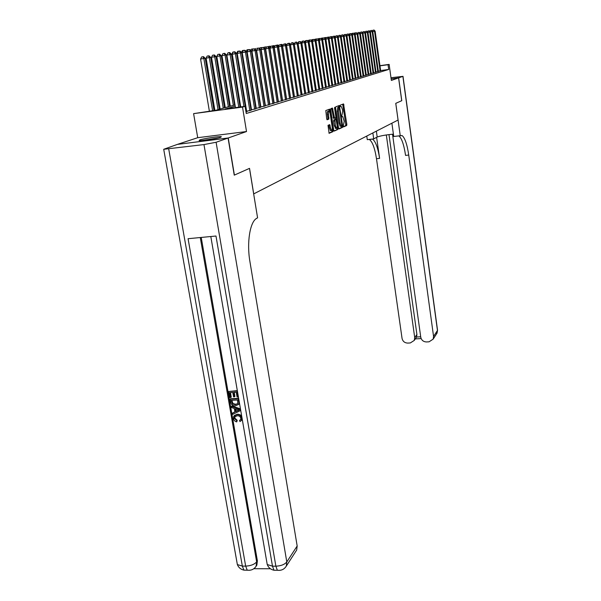 <?xml version="1.0" encoding="UTF-8"?>
<svg xmlns="http://www.w3.org/2000/svg" width="601" height="601" viewBox="0 0 601 601"><rect width="100%" height="100%" fill="white"/><g stroke="black" fill="none" stroke-linecap="round" stroke-linejoin="round"><path stroke-width="0.9" d="M343.246 126.255L343.569 126.924L346.694 125.534L346.83 124.324L343.532 103.92L340.361 105.1L340.264 105.949L340.519 106.625L341.285 106.512L342.465 109.6L342.705 111.238L341.759 116.121L342.014 116.789L342.788 116.662L344.193 121.342L343.246 126.255M220.77 137.298L221.326 136.69C219.418 136.187 203.491 138.591 199.727 139.943L199.111 140.589C201.057 141.085 217.254 138.621 220.77 137.298M328.815 124.978L329.378 127.99L330.475 127.855L329.761 124.64L328.011 125.316L329.1 133.309L332.999 131.642L333.149 130.379L329.746 109.119L325.802 110.539L326.689 118.78L327.079 119.772L328.83 119.126L328.477 114.43C328.236 112.117 328.469 111.012 329.16 111.102L328.785 109.427M330.475 127.855L331.489 130.462C332.195 130.56 332.428 129.44 332.188 127.119L330.197 113.762L329.16 111.102M177.626 144.353L228.237 137.982L234.405 175.086L249.535 168.355L253.712 193.89L398.065 120.042L395.758 103.349L401.716 100.705L398.591 77.882L391.356 80.429L389.14 64.39L388.043 64.713L388.697 69.453L246.26 113.506L245.088 106.339L242.519 107.091L193.597 113.634L215.984 110.238L235.021 104.89M228.237 137.982L246.508 131.536L242.519 107.091M338.536 127.99L339.009 128.96L342.578 127.367L342.713 126.142L339.355 105.475L335.741 106.828L335.591 108.052L338.536 127.99M337.86 129.47L334.186 131.108L333.698 130.132L330.693 109.9L330.843 108.653L332.451 108.052L334.622 118.217L335.666 117.788L335.816 116.549L334.562 108.09L334.734 107.241L334.997 107.925L338.002 128.231L337.86 129.47L333.908 130.883M398.591 77.882L391.146 78.896L398.651 77.86L401.776 100.675L395.781 103.342L400.243 135.713L402.114 135.571C404.924 137.869 407.125 144.368 408.733 155.05L433.561 336.44L437.453 330.46L402.88 76.365L398.651 77.86M378.345 71.294L380.658 70.745M376.008 72L378.36 71.444M373.634 72.721L376.031 72.15M371.223 73.45L373.657 72.871M368.774 74.193L371.245 73.607M366.279 74.952L368.796 74.359M363.74 75.718L366.302 75.117M361.163 76.507L363.77 75.891M358.542 77.304L361.186 76.673M355.867 78.115L358.564 77.476M353.148 78.934L355.89 78.288M350.383 79.775L353.178 79.114M347.566 80.632L350.406 79.963M344.696 81.503L347.588 80.819M341.774 82.39L344.726 81.691M338.799 83.291L341.804 82.585M335.771 84.208L338.829 83.486M332.676 85.147L335.794 84.41M329.528 86.101L332.706 85.35M326.32 87.077L329.566 86.311M323.053 88.069L326.358 87.288M319.717 89.076L323.083 88.287M316.314 90.112L319.747 89.301M312.843 91.164L316.351 90.338M309.305 92.231L312.881 91.39M305.699 93.328L309.342 92.471M305.751 93.673L298.119 43.603L294.317 44.181L302.01 94.447L305.729 93.568M298.246 95.589L302.048 94.695M294.4 96.753L298.284 95.837M290.478 97.94L294.437 97.009M286.467 99.157L290.516 98.203M282.372 100.397L286.512 99.428M278.18 101.667L282.41 100.675M273.898 102.959L278.225 101.945M269.526 104.289L273.943 103.252M265.049 105.641L269.571 104.582M260.466 107.031L265.094 105.949M255.778 108.45L260.518 107.339M250.978 109.9L255.831 108.766M246.072 111.388L251.03 110.231M245.997 111.914L247.011 111.606L246.125 111.726M388.697 69.453L380.636 70.572M260.691 105.791L260.286 105.911M256.049 107.188L255.598 107.324M251.301 108.623L250.797 108.773M246.44 110.081L245.884 110.253M260.857 106.843L260.458 106.963M256.221 108.248L255.771 108.39M251.473 109.69L250.97 109.848M246.62 111.17L246.057 111.335M246.508 131.536L197.721 137.697L177.618 144.315M197.721 137.697L193.597 113.634M235.224 106.159L225.195 109.006L245.088 106.339M259.64 99.225L259.234 99.338M254.982 100.547L254.524 100.675M250.219 101.9L249.708 102.042M245.336 103.282L244.78 103.447M240.34 104.702L239.724 104.882M388.043 64.713L379.975 65.84M379.952 65.682L389.14 64.39M239.521 103.627L240.137 103.455M244.577 102.208L245.133 102.05M249.513 100.818L250.016 100.675M254.336 99.466L254.786 99.338M259.039 98.143L259.444 98.031M343.351 126.683L345.643 125.662L345.778 124.46L342.698 104.228M338.836 107.196L338.513 105.791M338.746 128.734L341.511 127.502L341.631 126.157M342.022 125.985L339.249 107.143L338.806 107.309L338.348 111.208L340.106 123.092L341.27 126.142L342.022 125.985M338.205 107.279L339.249 107.143M341.413 126.202L340.196 126.278L339.032 123.228L337.274 111.343L337.732 107.444L338.175 107.279M333.63 118.314L331.594 108.375M335.373 117.909L335.591 119.381M336.876 128.073L338.002 128.231M335.396 125.677L336.387 128.253C337.071 128.336 337.296 127.239 337.056 124.955L335.997 119.359L334.855 119.772L335.396 125.677L334.306 125.812L335.704 128.336M334.862 119.479L335.899 119.344M334.306 125.812L333.615 121.154L333.765 119.915L334.817 119.479M336.778 129.606L336.921 128.366M329.378 127.99L330.392 130.597L330.805 130.545M328.755 111.155L328.063 111.245C327.365 111.155 327.132 112.259 327.372 114.573L328.477 114.43M326.929 119.591L327.725 119.268L327.883 117.999L327.372 114.573M328.935 133.091L331.902 131.777L332.015 130.259M355.8 32.807L354.643 32.987L355.89 32.905M354.357 33.558L354.643 32.987M380.095 70.978L374.551 31.267L375.137 31.169L380.666 70.805M373.86 30.088L372.943 30.223L373.86 30.088L374.551 31.267L372.763 31.537L378.375 71.504M372.943 30.223L372.455 31.199M375.137 31.169L374.092 30.05M203.078 140.446L217.57 138.14M218.621 137.899L202.004 140.536M372.845 132.941L373.694 138.891L377.188 137.028C380.643 135.781 386.052 134.819 393.415 134.151M373.694 138.891L367.279 139.657L366.768 136.059M400.243 135.713L393.738 136.495L391.89 123.205M386.323 134.955L414.72 337.612L414.269 340.414L410.333 342.938L407.831 343.088C404.713 342.976 402.79 341.413 402.054 338.401L376.481 158.724C374.821 148.146 372.44 141.731 369.352 139.485L369.224 139.424M372.387 139.049L372.515 139.109C375.58 141.363 377.939 147.778 379.599 158.371L376.617 137.336M402.88 76.365L390.981 77.732M392.528 134.218L420.76 337.236C421.496 340.264 423.435 341.841 426.582 341.954L429.106 341.796L433.163 339.122L433.561 336.44M388.982 134.586L416.906 334.494L416.576 337.026L420.7 336.77M398.779 135.886L398.899 135.954C401.731 138.253 403.955 144.736 405.57 155.411L408.733 155.05M415.809 338.213L416.576 337.026M235.104 416.365L234.788 418.056L237.222 420.302L236.734 421.917L235.119 421.263L233.902 419.956L233.451 418.634L233.774 416.14L238.146 414.187L240.242 414.848L241.767 416.523M234.352 415.494L237.433 414.179M242.218 419.122L241.332 420.625M237.004 414.607C239.514 414.562 241.106 415.779 241.782 418.266L241.467 420.43L239.964 421.571L239.521 420.407L240.625 419.618M231.423 406.381L240.137 409.334L240.37 410.663L232.805 414.322L232.587 413.075L234.923 412.023L234.307 408.47L231.64 407.628L231.423 406.381L231.858 405.96L240.453 408.868M232.587 413.075L234.886 411.805M228.838 391.454L236.997 391.048L238.011 396.968L237.072 397.013L236.253 392.28L233.744 392.4L234.503 396.81L233.564 396.855L232.797 392.445L229.98 392.588L230.837 397.524L229.898 397.569L228.838 391.454L237.32 390.642M234.24 392.378L234.931 396.397L234.503 396.81M230.476 392.558L231.265 397.111L230.837 397.524M201.23 237.44L257.386 560.846L256.837 565.165L255.853 566.608M253.877 568.704L270.435 568.756M230.175 399.177L238.327 398.794L238.958 403.143L238.582 404.383L235.472 405.84C232.88 405.96 231.287 404.743 230.694 402.167L230.175 399.177L230.611 398.763L238.65 398.38M239.386 402.647L238.409 404.631M228.072 138.042L177.43 144.375L163.712 149.288L203.972 144.578L216.105 142.264L228.072 138.042L234.247 175.154L249.49 168.378L257.581 217.832L256.74 218.321C250.031 221.619 246.583 242.511 249.926 261.623L297.172 545.993L296.684 550.043L295.7 551.575M216.105 142.264L286.797 561.935C284.626 564.519 280.983 565.939 275.867 566.187L272.486 566.18L215.984 236.02L188.075 238.71L245.666 566.112L242.346 566.104L237.357 564.572L237.034 562.731M231.317 400.311L232.534 403.977L235.291 404.661L237.756 403.579L237.59 400.018L231.317 400.311M238.582 404.383L239.003 403.962M231.821 400.289L232.963 403.564L235.72 404.24L237.673 403.699M231.618 402.031L232.046 401.618M232.534 403.977L232.963 403.564M235.291 404.661L235.72 404.24M237.711 409.536L235.307 408.778L235.802 411.625L239.311 410.04L237.711 409.536M235.832 408.943L236.223 411.197L238.958 409.965M235.802 411.625L236.223 411.197M239.521 420.407L240.64 419.588L240.836 418.251C240.28 416.463 239.07 415.644 237.215 415.779L234.63 416.876L234.367 418.484L234.788 418.056M234.367 418.484L236.802 420.73L237.222 420.302M236.802 420.73L236.734 421.917M353.298 33.198L352.126 33.378L353.388 33.295M351.765 34.107L352.126 33.378M350.751 33.596L349.572 33.776L350.849 33.694M349.128 34.663L349.572 33.776M348.167 34.002L346.98 34.182L348.557 34.054L347.288 34.249L348.279 34.099L349.016 35.391L346.897 35.707M346.446 35.234L346.98 34.182M345.537 34.415L344.335 34.595L345.635 34.512M343.749 35.767L344.335 34.595M371.726 30.418L370.562 30.598L371.726 30.418L372.778 31.552L370.366 31.921M377.796 71.684L372.184 31.65L371.493 30.456M370.562 30.598L370.066 31.598M375.452 72.398L369.78 32.033L370.389 31.936L376.038 72.218M369.082 30.839L368.15 30.974L369.082 30.839L369.78 32.033L367.932 32.311M368.15 30.974L367.639 31.996M370.389 31.936L369.322 30.801M373.071 73.127L367.339 32.431L367.955 32.334L373.672 72.946M366.633 31.222L365.693 31.365L366.633 31.222L367.339 32.431L365.461 32.709M365.693 31.365L365.175 32.401M367.955 32.334L366.88 31.184M370.652 73.863L364.852 32.83L365.476 32.732L371.26 73.675M364.146 31.613L363.199 31.755L364.146 31.613L364.852 32.83L362.944 33.115M363.199 31.755L362.666 32.822M365.476 32.732L364.394 31.575M342.87 34.835L341.653 35.016L342.87 34.835L343.87 35.887M340.151 35.256L338.919 35.444L340.151 35.256L341.06 36.218L341.653 35.016M368.188 74.614L362.32 33.243L362.959 33.138L368.804 74.426M361.614 32.011L360.66 32.153L361.614 32.011L362.32 33.243L360.382 33.528M360.66 32.153L360.112 33.243M362.959 33.138L361.87 31.966M365.686 75.38L359.751 33.656L360.397 33.551L366.317 75.185M359.037 32.416L358.076 32.559L359.037 32.416L359.751 33.656L357.775 33.949L363.778 75.959M358.076 32.559L357.52 33.671M360.397 33.551L359.3 32.371M337.386 35.692L336.147 35.88L337.386 35.692L338.198 36.548M337.394 36.248L337.101 35.737M356.678 32.785L355.446 32.972L356.678 32.785L357.798 33.972L355.131 34.377M363.139 76.154L357.137 34.077L356.416 32.822M355.446 32.972L354.875 34.107M334.569 36.135L333.322 36.323L334.569 36.135L335.29 36.886M334.907 37.277L334.284 36.18M360.547 76.951L354.477 34.505L355.146 34.4L361.201 76.748M353.749 33.243L352.772 33.393L353.749 33.243L354.477 34.505L352.434 34.813L358.572 77.552M352.772 33.393L352.186 34.557M355.146 34.4L354.019 33.198M331.707 36.578L330.445 36.774L331.707 36.578L332.33 37.232M332.06 37.765L331.421 36.623M351.315 33.626L350.052 33.814L351.315 33.626L352.449 34.835L349.692 35.256L355.905 78.363M357.911 77.754L351.773 34.941L351.037 33.671M350.052 33.814L349.459 35.008M328.8 37.037L327.522 37.232L328.8 37.037L329.31 37.578M329.588 37.029L330.941 36.819L329.588 37.029L328.867 38.419M329.063 38.073L328.499 37.082M348.557 34.054L349.707 35.279L349.016 35.391L355.229 78.573M347.288 34.249L346.672 35.474M325.832 37.502L324.54 37.698L326.238 37.923M326.005 38.389L325.532 37.547M352.502 79.407L346.206 35.842L346.912 35.729L353.185 79.197M345.47 34.542L344.471 34.693L345.47 34.542L346.206 35.842L344.05 36.165M344.471 34.693L343.84 35.94M346.912 35.729L345.755 34.497M322.812 37.976L321.512 38.171L323.113 38.276M322.895 38.712L322.512 38.021M349.722 80.256L343.351 36.3L344.072 36.188L350.421 80.038M342.608 34.993L341.601 35.143L342.608 34.993L343.351 36.3L341.158 36.631M341.601 35.143L340.955 36.421M344.072 36.188L342.901 34.948M319.74 38.456L318.425 38.652L319.92 38.637M319.724 39.027L319.431 38.502M318.237 39.027L318.425 38.652M346.89 81.12L340.444 36.774L341.18 36.653L347.603 80.902M339.7 35.451L338.679 35.602L339.7 35.451L340.444 36.774L338.213 37.104L344.734 81.774M338.679 35.602L338.017 36.909M341.18 36.653L339.993 35.399M316.614 38.945L315.285 39.148L316.719 39.05M314.999 39.704L315.285 39.148M337.033 35.865L335.704 36.068L337.033 35.865L338.228 37.127L335.208 37.593M344.012 81.999L337.484 37.247L336.733 35.917M335.704 36.068L335.027 37.405M313.429 39.441L312.084 39.643L313.534 39.546M311.701 40.402L312.084 39.643M341.075 82.893L334.472 37.735L335.23 37.615L341.819 82.668M333.713 36.391L332.676 36.541L333.713 36.391L334.472 37.735L332.15 38.081L338.844 83.577M332.676 36.541L331.985 37.916M335.23 37.615L334.013 36.338M310.184 39.951L308.824 40.154L310.289 40.057M308.343 41.108L308.824 40.154M330.941 36.819L332.173 38.103L329.032 38.584M338.085 83.802L331.399 38.231L330.633 36.871M306.878 40.47L305.503 40.68L306.983 40.575M306.608 40.635L307.72 40.47L306.548 40.522M304.917 41.837L305.503 40.68M335.042 84.733L328.266 38.734L329.055 38.607L335.809 84.501M327.5 37.36L326.441 37.525L327.5 37.36L328.266 38.734L325.855 39.103M326.441 37.525L325.719 38.96M329.055 38.607L327.815 37.315M303.513 40.996L302.123 41.206L303.618 41.108M301.424 42.581L302.123 41.206M331.94 85.68L325.073 39.253L325.877 39.125L332.721 85.44M324.3 37.863L323.24 38.028L324.3 37.863L325.073 39.253L322.617 39.621L329.573 86.401M323.24 38.028L322.497 39.493M325.877 39.125L324.623 37.818M300.079 41.537L298.674 41.747L300.192 41.649M297.863 43.34L298.674 41.747M321.37 38.321L319.972 38.539L321.37 38.321L322.639 39.643L319.319 40.154M328.777 86.649L321.82 39.779L321.047 38.374M319.972 38.539L319.214 40.042M296.578 42.078L295.159 42.295L296.691 42.198M294.317 43.948L295.159 42.295M325.554 87.626L318.507 40.312L319.341 40.177L326.366 87.378M317.726 38.9L316.644 39.057L317.726 38.9L318.507 40.312L315.953 40.695M316.644 39.057L315.863 40.598M319.341 40.177L318.057 38.847M293.01 42.641L291.575 42.859L293.01 42.641L294.317 43.971M322.271 88.632L315.127 40.86L315.976 40.718L323.098 88.377M314.338 39.426L313.249 39.591L314.338 39.426L315.127 40.86L312.52 41.251M313.249 39.591L312.445 41.168M315.976 40.718L314.676 39.373M289.374 43.212L287.917 43.43L289.374 43.212L290.636 44.497M318.921 89.654L311.679 41.416L312.55 41.274L319.762 89.399M310.882 39.974L309.785 40.139L310.882 39.974L311.679 41.416L309.019 41.815M309.785 40.139L308.967 41.754M312.55 41.274L311.235 39.914M286.677 45.203L286.279 45.263M285.663 43.79L284.19 44.016L285.663 43.79L286.805 44.947M285.775 44.752L285.287 43.85M315.502 90.698L308.163 41.98L309.049 41.837L316.366 90.435M307.359 40.522L308.163 41.98L305.451 42.386M306.255 40.688L305.413 42.348M309.049 41.837L307.72 40.47M282.673 45.849L282.29 45.977M281.877 44.384L280.389 44.609L281.877 44.384L282.891 45.413M281.493 44.444L282.23 45.916M312.017 91.765L304.572 42.558L305.481 42.416L312.896 91.495M303.768 41.086L302.649 41.259L303.768 41.086L304.572 42.558L301.807 42.979M302.649 41.259L301.785 42.956M305.481 42.416L304.129 41.033M278.579 46.502L285.302 90.766M278.015 44.985L276.513 45.218L278.015 44.985L278.902 45.879M277.624 45.045L278.098 46.578M286.527 99.541L278.316 46.803L277.264 46.968L276.422 45.375L276.843 45.315L275.228 45.556L276.513 45.218M274.079 45.601L272.553 45.834L274.079 45.601L274.822 46.352M274.402 47.178L273.868 47.254M274.439 47.096L273.68 45.668M270.052 46.232L268.512 46.465L270.052 46.232L270.653 46.833M270.127 47.862L269.548 47.945M270.3 47.532L269.646 46.3M308.463 92.847L300.913 43.152L301.837 43.002L309.357 92.577M300.102 41.664L300.913 43.152L298.088 43.572L298.975 41.83L300.47 41.604L298.975 41.83M301.837 43.002L300.47 41.604M304.835 93.959L297.172 43.753L296.361 42.25L296.736 42.19L295.219 42.423L296.361 42.25M295.219 42.423L294.317 44.181M298.119 43.603L296.736 42.19M301.131 95.086L293.363 44.369L294.325 44.219L302.063 94.8M298.284 95.582L290.478 44.805L293.363 44.369L292.537 42.851L292.927 42.791L291.387 43.024L292.537 42.851M291.387 43.024L290.478 44.805M294.325 44.219L292.927 42.791M265.95 46.878L264.387 47.111L265.95 46.878L266.393 47.321M265.762 48.561L265.131 48.651M266.07 47.96L265.537 46.938M264.117 47.637L264.387 47.111M297.345 96.243L289.464 45L290.448 44.842L298.299 95.95M294.475 96.738L286.557 45.436L289.464 45L288.638 43.46L289.028 43.4L287.473 43.64L288.638 43.46M287.473 43.64L286.557 45.436M290.448 44.842L289.028 43.4M261.758 47.532L260.173 47.772L262.044 47.825M261.3 49.274L260.609 49.38M261.751 48.396L261.33 47.599M259.775 48.546L260.173 47.772M293.483 97.422L285.483 45.638L286.489 45.481L294.46 97.122M290.584 97.925L282.553 46.082L285.483 45.638L284.656 44.091L285.054 44.023L283.477 44.264L284.656 44.091M283.477 44.264L282.553 46.082M286.489 45.481L285.054 44.023M257.476 48.2L259.301 48.065L257.596 48.328L256.597 50.274L265.409 105.596M256.732 50.003L255.988 50.116M257.333 48.831L257.04 48.268M255.342 49.477L255.868 48.448M289.539 98.624L281.418 46.3L282.447 46.134L290.538 98.324M286.617 99.135L278.458 46.743L281.418 46.3L280.584 44.729L280.99 44.662L279.397 44.902L280.584 44.729M279.397 44.902L278.458 46.743M282.447 46.134L280.99 44.662M253.096 48.891L251.473 49.139L253.224 49.012M252.059 50.754L251.256 50.875M250.812 50.431L251.473 49.139M285.513 99.856L277.264 46.968L274.274 47.419L282.553 100.375M275.228 45.556L274.274 47.419M278.316 46.803L276.843 45.315M248.626 49.59L246.981 49.838L248.754 49.718M247.281 51.521L246.41 51.648M246.177 51.408L246.981 49.838M281.396 101.111L273.019 47.652L274.094 47.479L282.432 100.795M278.413 101.637L269.999 48.11L273.019 47.652L272.17 46.044L272.599 45.977L270.961 46.224L272.17 46.044M270.961 46.224L269.999 48.11M274.094 47.479L272.599 45.977M244.059 50.304L242.391 50.559L244.186 50.431M242.391 52.302L241.459 52.437M241.429 52.415L242.391 50.559M277.181 102.395L268.685 48.358L269.774 48.178L278.248 102.072M274.169 102.929L265.634 48.809L268.685 48.358L267.828 46.728L268.264 46.66L266.604 46.908L267.828 46.728M266.604 46.908L265.634 48.809M269.774 48.178L268.264 46.66M237.38 53.098L236.711 53.204L244.675 102.178M239.386 51.032L237.695 51.295L239.521 51.168M236.711 53.204L237.695 51.295M272.884 103.71L264.245 49.072L265.364 48.891L273.966 103.38M269.841 104.243L261.165 49.53L264.245 49.072L263.381 47.426L263.831 47.351L262.149 47.614L263.381 47.426M262.149 47.614L261.165 49.53M265.364 48.891L263.831 47.351M232.249 53.925L239.994 103.492M234.608 51.784L232.903 52.047L234.743 51.919M231.896 53.977L232.903 52.047M268.482 105.055L259.707 49.8L260.849 49.62L269.594 104.717M258.843 48.14L259.707 49.8L256.597 50.274M260.849 49.62L259.301 48.065M227.989 52.813L229.725 52.55L227.989 52.813L226.983 54.789M229.725 52.55L231.31 54.105M263.982 106.422L255.064 50.552L256.236 50.364L265.116 106.076M260.879 106.978L251.917 51.025L255.064 50.552L254.193 48.869L254.659 48.794L252.931 49.057L254.193 48.869M252.931 49.057L251.917 51.025M256.236 50.364L254.659 48.794M234.57 105.017L226.329 54.901L221.942 55.577L230.303 106.219M224.218 53.414L222.963 53.602L224.218 53.414L225.067 55.104L233.338 105.363M224.721 53.331L226.329 54.901M221.942 55.577L222.963 53.602M259.377 107.834L250.309 51.318L251.511 51.123L260.541 107.474M256.244 108.39L247.139 51.799L250.309 51.318L249.43 49.613L249.911 49.537L248.16 49.808L249.43 49.613M248.16 49.808L247.139 51.799M251.511 51.123L249.911 49.537M229.612 106.407L221.236 55.72L216.788 56.404L225.285 107.624M219.087 54.21L217.825 54.406L219.087 54.21L219.943 55.931L228.357 106.76M219.605 54.135L221.236 55.72M216.788 56.404L217.825 54.406M254.666 109.269L245.448 52.107L246.673 51.904L255.853 108.909M251.496 109.833L242.241 52.587L245.448 52.107L244.562 50.379L245.058 50.304L243.277 50.574L244.562 50.379M243.277 50.574L242.241 52.587M246.673 51.904L245.058 50.304M224.541 107.834L216.022 56.562L211.507 57.253L220.154 109.066M213.843 55.037L212.566 55.224L213.843 55.037L214.7 56.772L223.256 108.195M214.369 54.954L216.022 56.562M211.507 57.253L212.566 55.224M249.843 110.742L240.468 52.911L241.722 52.708L251.06 110.374M246.643 111.313L237.23 53.391L240.468 52.911L239.574 51.16L240.084 51.085L238.281 51.355L239.574 51.16M238.281 51.355L237.23 53.391M241.722 52.708L240.084 51.085M219.35 109.292L210.688 57.418L206.105 58.117L214.88 110.389M208.464 55.878L207.172 56.073L208.464 55.878L209.336 57.636L218.035 109.667M209.005 55.795L210.688 57.418M206.105 58.117L207.172 56.073M243.961 106.497L235.367 53.729L236.659 53.527L246.147 111.869M240.708 106.933L232.091 54.225L235.367 53.729L234.473 51.964L234.983 51.881L233.158 52.159L234.473 51.964M233.158 52.159L232.091 54.225M236.659 53.527L234.983 51.881M213.986 110.509L205.219 58.297L200.576 59.011L209.366 111.125M202.958 56.742L201.658 56.937L202.958 56.742L203.837 58.522L212.604 110.689M203.514 56.652L205.219 58.297M200.576 59.011L201.658 56.937M238.762 107.188L230.145 54.578L231.46 54.36L240.069 107.016M235.472 107.632L226.832 55.074L230.145 54.578L229.236 52.783L229.77 52.7L227.914 52.986L229.236 52.783M227.914 52.986L226.832 55.074M231.46 54.36L229.77 52.7M341.931 116.699L342.487 116.632M340.451 106.55L341 106.475M342.931 105.025L343.982 104.89M345.778 124.46L346.83 124.324M345.643 125.662L346.694 125.534M338.754 106.602L339.82 106.46M341.646 126.278L342.713 126.142M341.511 127.502L342.578 127.367M337.732 107.444L338.806 107.309M337.274 111.343L338.348 111.208M339.032 123.228L340.106 123.092M331.842 109.202L332.931 109.059M333.052 117.36L334.141 117.225M333.532 118.352L334.569 118.217M334.547 107.985L334.997 107.925M333.765 119.915L334.855 119.772M333.615 121.154L334.704 121.019M329.04 125.759L330.144 125.624M327.883 117.999L328.987 117.864M327.725 119.268L328.83 119.126M329.032 110.253L330.129 110.111M332.053 130.515L333.149 130.379M331.902 131.777L332.999 131.642M379.599 158.371L376.481 158.724M414.72 337.612L416.906 334.494M403.001 76.312L437.513 330.017L436.401 334.126M376.361 131.146L377.188 137.028M168.716 148.95L242.346 566.104L243.908 570.139L246.455 570.146M279.668 570.364L277.361 570.259L275.867 566.187L203.972 144.578M210.808 236.524L267.227 564.519L272.486 566.18L273.988 570.244L277.361 570.259C281.298 570.747 284.281 569.357 286.309 566.082L286.797 561.935L297.172 545.993M200.268 237.538L256.65 561.89L257.386 560.846M276.392 570.259L273.988 570.244C270.698 569.523 268.444 567.614 267.227 564.519L266.912 562.686M256.65 561.89C254.366 564.452 250.707 565.864 245.666 566.112L247.221 570.146C251.053 570.672 254.013 569.365 256.101 566.225L256.65 561.89M249.655 570.266L243.908 570.139C240.738 569.41 238.552 567.554 237.357 564.572L163.712 149.288M237.801 410.723L238.221 410.295M340.196 126.278L341.27 126.142M333.435 118.337L334.524 118.202M335.305 128.389L336.387 128.253M330.392 130.597L331.489 130.462M398.899 135.954L402.114 135.571M372.515 139.109L369.352 139.485M414.269 340.414L416.463 337.266M433.163 339.122L437.062 333.097L437.543 330.219M415.314 338.919L421.136 338.566M286.309 566.082L296.684 550.043M256.101 566.225L256.837 565.165M235.059 416.448L234.63 416.876M241.887 419.994L241.467 420.43"/></g></svg>
